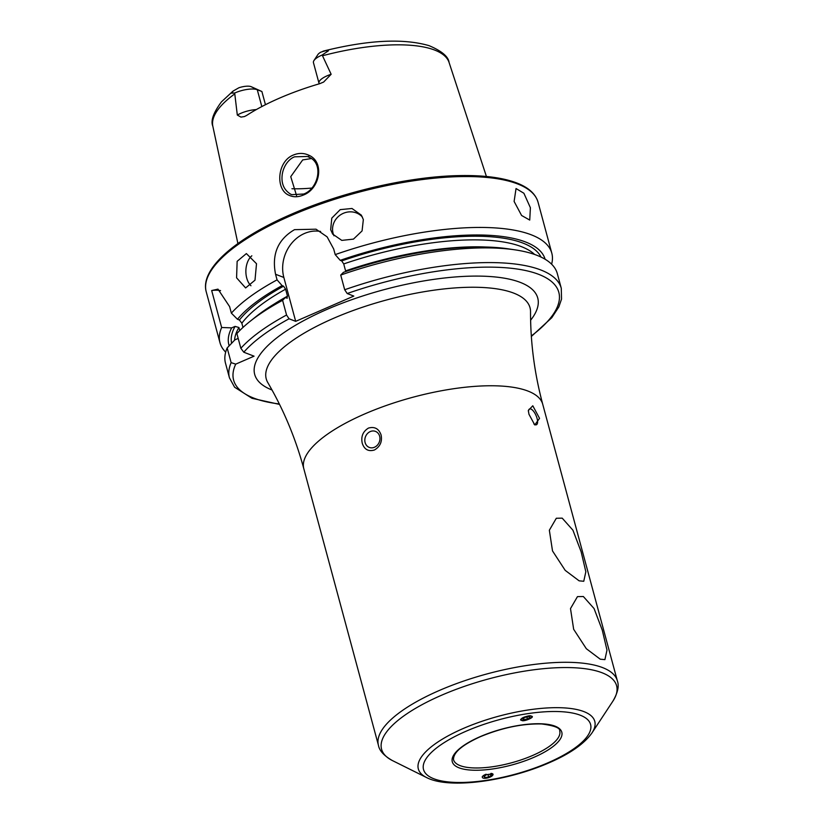 <?xml version="1.0" encoding="UTF-8"?>
<svg xmlns="http://www.w3.org/2000/svg" width="824" height="824" viewBox="0 0 824 824"><rect width="100%" height="100%" fill="white"/><g stroke="black" fill="none" stroke-linecap="round" stroke-linejoin="round"><path stroke-width="1.24" d="M486.098 774.23A5.531 2.009 164 0 0 482.483 776.569A5.531 2.009 164 0 0 484.09 778.268A5.531 2.009 164 0 0 491.949 776.023A5.531 2.009 164 0 0 492.814 775.116A5.531 2.009 164 0 0 490.908 773.396M490.373 774.127L486.665 774.642L483.946 776.363L484.924 777.557L488.632 777.042L491.351 775.322L490.373 774.127M487.89 774.467L488.632 777.042M484.491 776.023L484.924 777.557M521.19 719.022A5.531 1.627 165.7 0 0 522.128 720.125A5.531 1.627 165.7 0 0 531.212 717.817A5.531 1.627 165.7 0 0 531.624 717.405A5.531 1.627 165.7 0 0 528.606 716.108A5.531 1.627 165.7 0 0 521.839 718.343M529.245 716.664L525.547 717.179L522.756 718.652L523.673 719.61L527.37 719.084L530.162 717.611L529.245 716.664M526.845 717.004L527.37 719.084M523.343 718.343L523.673 719.61M288.894 195.226C275.206 189.572 277.091 161.257 293.447 155.005C298.721 152.842 303.85 152.914 308.825 155.221C324.975 162.019 319.959 188.964 303.314 195.072C298.092 197.245 293.293 197.297 288.894 195.226M294.632 156.807C288.359 159.042 282.653 167.241 282.055 176.326C281.489 184.215 284.301 190.148 290.522 194.103L291.748 194.649L303.726 194.021C318.394 188.768 324.213 163.152 308.784 157.085L307.383 156.478L294.632 156.807M579.128 580.838L583.763 581.27L585.843 571.763L581.126 551.74L572.917 530.182L562.205 518.152L556.313 518.265L549.351 530.234L552.513 550.926L565.192 570.363L579.128 580.838M600.263 659.2L604.909 659.633L606.989 650.126L602.262 630.102L594.063 608.545L583.351 596.514L577.459 596.628L570.496 608.596L573.659 629.289L586.338 648.725L600.263 659.2M330.671 229.659L331.794 218.113L340.219 209.636L351.982 208.482L361.334 215.136L363.343 219.575L362.076 230.916L353.475 239.115L341.795 240.392L332.639 234.057L330.671 229.659M362.426 217.083A17.18 16.14 -33.4 0 0 341.754 214.096A17.18 16.14 -33.4 0 0 333.092 233.336A17.18 16.14 -33.4 0 0 333.988 235.798M236.581 277.812L237.147 261.321L246.376 253.576L256.511 263.721L254.997 280.181L245.614 287.937L236.581 277.812M251.835 255.8A17.18 10.825 -88.7 0 0 246.726 278.028A17.18 10.825 -88.7 0 0 250.96 285.753M493.092 774.23L484.934 774.684L482.298 776.496M531.284 716.169C529.801 714.202 516.803 719.857 521.695 720.341C523.178 722.318 536.177 716.664 531.284 716.169L531.964 716.787M521.015 719.733L521.695 720.341M379.648 436.236A8.59 7.406 -68.9 0 0 375.466 431.385A8.59 7.406 -68.9 0 0 367.411 433.62A8.59 7.406 -68.9 0 0 365.114 442.56A8.59 7.406 -68.9 0 0 369.296 447.422A8.59 7.406 -68.9 0 0 377.351 445.187A8.59 7.406 -68.9 0 0 379.648 436.236M362.251 443.23C360.83 436.545 362.91 431.488 368.483 428.068C374.683 426.379 378.896 428.707 381.11 435.031C382.377 441.654 380.142 446.639 374.405 450.007C368.38 451.758 364.321 449.502 362.251 443.23M533.859 423.917A8.59 3.327 66.5 0 0 536.424 424.741A8.59 3.327 66.5 0 0 537.073 418.427A8.59 3.327 66.5 0 0 529.574 408.972A8.59 3.327 66.5 0 0 528.421 411.557M528.967 414.276L528.318 410.455L532.798 405.779L539.535 418.345L534.776 424.947L528.967 414.276M514.114 201.447L516.04 188.542L523.889 193.249L530.388 207.72L529.739 220.07L521.602 215.486L514.114 201.447M326.613 50.429L320.866 52.139A11.103 3.646 -15.1 0 0 317.868 54.6L313.965 60.533A16.768 5.51 -15.1 0 1 321.7 55.218A16.768 5.51 -15.1 0 1 322.081 55.064L326.829 51.871C329.064 50.645 328.992 50.161 326.613 50.429L326.829 51.871M244.398 116.555L246.572 115.473A123.775 40.634 -15.1 0 1 279.449 98.159A123.775 40.634 -15.1 0 1 319.702 83.688L323.626 82.06L331.145 74.273L322.503 55.754A122.364 40.17 -15.1 0 1 449.08 62.48C448.4 56.619 441.726 51.006 429.057 45.65C403.276 38.203 368.225 39.964 323.904 50.954L322.946 51.232M231.905 93.122L233.058 91.083L238.888 87.766A11.103 3.646 164.9 0 1 251.083 86.644L257.273 89.734A16.768 5.51 164.9 0 0 235.149 92.834A16.768 5.51 164.9 0 0 234.778 92.999L231.905 93.122C230.802 93.349 231.194 92.669 233.058 91.083L221.481 101.826C213.395 112.703 210.511 120.829 212.829 126.227A122.364 40.17 -15.1 0 1 234.778 93.874L234.778 92.999M244.306 116.575L240.958 117.101L237.312 115.051L234.778 93.874M311.225 158.579L302.696 159.918L290.748 176.655L296.547 195.556M225.683 352.136A171.845 56.413 -15.1 0 1 219.977 342.712A171.845 56.413 -15.1 0 1 221.646 327.499L211.675 290.542L217.979 289.131L229.608 306.61L231.359 313.13A171.845 56.413 -15.1 0 1 277.07 279.872L275.556 274.268C271.59 254.256 277.915 239.382 294.529 229.659L316.014 229.196L327.128 236.869L333.689 249.002L335.203 254.606A171.845 56.413 -15.1 0 1 551.802 253.174A171.845 56.413 -15.1 0 1 551.616 264.195M322.503 55.754L322.081 55.064M251.083 86.644L261.888 91.505L265.452 104.71M311.853 188.068A91.083 29.901 -15.1 0 1 291.933 188.727M221.646 327.499L231.668 327.87L235.097 326.386L238.929 327.519L239.753 330.548M229.175 345.822A163.801 53.766 -15.1 0 1 231.668 327.87M238.188 338.417L234.902 339.849L227.167 347.944L231.132 362.642L235.726 364.136L254.06 356.174L243.791 352.219A168.415 55.28 -15.1 0 1 289.059 318.785L286.556 315.015L282.591 300.317L285.341 297.577L287.288 298.144M231.132 362.642A171.845 56.413 -15.1 0 0 229.453 377.856L225.488 363.157A171.845 56.413 -15.1 0 1 227.167 347.944M231.359 313.13L237.477 319.279A163.801 53.766 -15.1 0 1 282.107 285.609L277.07 279.872M335.203 254.606L340.24 260.343A163.801 53.766 -15.1 0 1 545.107 259.251M237.477 319.279L239.403 320.021L241.844 323.214L242.987 327.427M286.814 298.144L287.473 296.156L285.588 289.193L283.58 286.175L282.107 285.609M340.24 260.343L341.713 260.909L343.721 263.938L345.596 270.89A158.012 51.871 -15.1 0 1 485.81 247.025M243.791 352.219L240.845 348.274L236.879 333.576A171.845 56.413 -15.1 0 1 250.074 321.36L255.543 316.983A163.801 53.766 -15.1 0 1 285.341 297.577M515.052 249.857A171.845 56.413 -15.1 0 0 340.724 275.062L343.474 272.322A163.801 53.766 -15.1 0 1 508.12 248.827L515.052 249.857A171.845 56.413 -15.1 0 1 557.323 273.63L561.288 288.318A171.845 56.413 -15.1 0 0 344.69 289.749L347.192 293.529L353.815 296.074L295.682 321.339L289.059 318.785M250.074 321.36A171.845 56.413 -15.1 0 1 282.591 300.317M340.724 275.062L344.69 289.749M295.682 321.339L283.847 277.461A34.371 29.613 111.1 0 1 291.233 243.78A34.371 29.613 111.1 0 1 320.608 231.451M211.675 290.542A34.371 29.613 111.1 0 1 220.564 290.614M261.826 106.574L257.273 89.734L261.888 91.505M331.145 74.273A16.768 5.51 -15.1 0 0 318.991 83.183L313.45 62.655A16.768 5.51 -15.1 0 1 313.965 60.533M308.825 155.221L308.784 157.085M426.554 777.537C449.162 789.402 506.945 781.265 549.083 762.797C569.961 753.775 584.268 743.804 591.993 732.896A91.371 29.994 -15.1 0 0 561.092 707.744A91.371 29.994 -15.1 0 0 463.273 728.488A91.371 29.994 -15.1 0 0 426.554 777.537L392.512 760.624A121.715 39.954 -15.1 0 1 441.437 695.291A121.715 39.954 -15.1 0 1 571.743 667.646A121.715 39.954 -15.1 0 1 612.901 701.152C617.794 692.757 619.288 685.98 617.351 680.82L542.738 404.296C534.539 373.746 530.471 342.887 530.532 311.699A136.599 44.846 -15.1 0 0 333.421 318.383A136.599 44.846 -15.1 0 0 267.8 382.583C283.538 409.507 295.548 438.234 303.819 468.753A123.734 40.613 -15.1 0 1 364.672 413.957A123.734 40.613 -15.1 0 1 542.738 404.296M392.512 760.624C384.056 755.824 379.359 750.716 378.432 745.277A123.734 40.613 -15.1 0 1 439.285 690.491A123.734 40.613 -15.1 0 1 617.351 680.82M548.032 762.766A86.51 28.397 -15.1 0 1 433.887 778.783A86.51 28.397 -15.1 0 1 466.075 731.218A86.51 28.397 -15.1 0 1 580.209 715.191A86.51 28.397 -15.1 0 1 548.032 762.766M532.675 755.454A54.992 18.056 -15.1 0 1 453.54 759.749C453.066 752.714 462.037 745.009 480.454 736.656C502.125 727.726 522.56 723.503 541.759 723.977C554.521 725.666 560.505 728.035 559.723 731.094A54.992 18.056 -15.1 0 1 532.675 755.454M533.911 757.328A56.712 18.612 -15.1 0 1 459.092 767.834A56.712 18.612 -15.1 0 1 480.186 736.646A56.712 18.612 -15.1 0 1 555.005 726.15A56.712 18.612 -15.1 0 1 533.911 757.328M256.305 109.582A16.768 5.51 164.9 0 0 240.69 113.372A16.768 5.51 164.9 0 0 237.312 115.051M272.013 389.999A146.59 48.122 -15.1 0 1 326.788 309.494A146.59 48.122 -15.1 0 1 487.242 276.359A146.59 48.122 -15.1 0 1 530.615 320.227M219.977 342.712L206.237 291.82A171.845 56.413 -15.1 0 1 290.759 215.713A171.845 56.413 -15.1 0 1 538.072 202.282L551.802 253.174M231.626 343.258A160.762 52.777 -15.1 0 1 235.097 326.386M234.583 340.178A158.012 51.871 -15.1 0 1 238.929 327.519M279.315 403.956A168.415 55.28 -15.1 0 1 235.726 364.136M239.403 320.021A160.762 52.777 -15.1 0 1 283.58 286.175M341.713 260.909A160.762 52.777 -15.1 0 1 541.028 257.078M241.844 323.214A158.012 51.871 -15.1 0 1 285.588 289.193M343.721 263.938A158.012 51.871 -15.1 0 1 534.611 254.462M273.918 304.2A158.012 51.871 -15.1 0 1 287.473 296.156M240.845 348.274A171.845 56.413 -15.1 0 1 286.556 315.015M347.192 293.529A168.415 55.28 -15.1 0 1 527.144 270.88A168.415 55.28 -15.1 0 1 531.326 335.955M275.556 274.268L283.847 277.461M206.237 291.82C199.851 269.221 234.861 238.703 290.893 214.446C342.135 191.951 408.972 176.501 458.937 175.605C482.843 175.1 501.898 177.469 516.123 182.722C528.266 187.244 535.59 193.764 538.072 202.282M212.829 126.227L237.899 243.533M378.432 745.277L303.819 468.753M449.08 62.48L486.418 176.48M229.453 377.856L234.603 387.218L251.979 398.291L279.542 404.409M531.356 336.46L551.771 317.714L558.857 306.878L561.525 299.122L561.288 288.318M318.991 83.183L319.115 83.863M591.993 732.896L612.901 701.152"/></g></svg>

